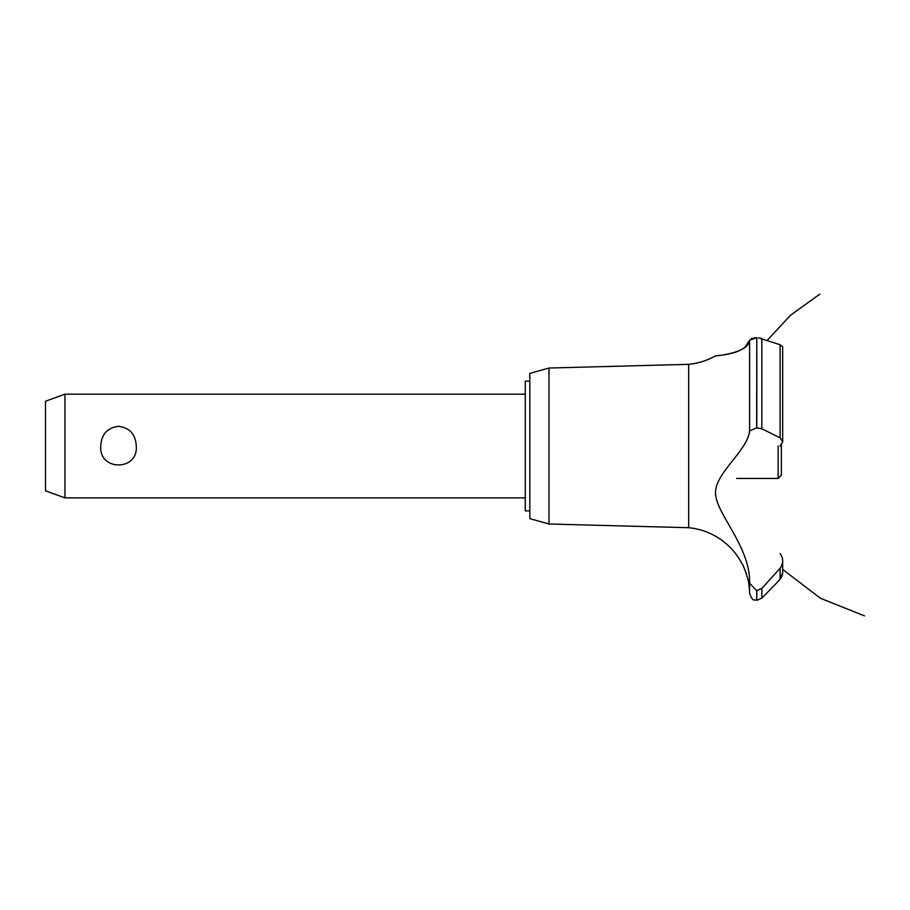 <?xml version="1.0" encoding="UTF-8"?>
<svg xmlns="http://www.w3.org/2000/svg" width="910" height="910" viewBox="0 0 910 910"><rect width="100%" height="100%" fill="white"/><g stroke="black" fill="none" stroke-linecap="round" stroke-linejoin="round"><path stroke-width="1.36" d="M529.813 510.851L525.275 510.851L525.275 381.188L529.813 381.188M64.951 394.155L64.951 497.884L45.5 490.808L45.5 401.23L64.951 394.155L525.275 394.155M100.76 446.025C101.397 434.343 107.312 427.768 118.516 426.312C129.709 427.768 135.624 434.343 136.272 446.025C138.4 471.221 98.621 471.221 100.76 446.025M548.98 368.038L548.98 524.001L529.813 518.632L529.813 373.407L548.98 368.038L688.654 364.33L688.654 527.709A67.408 67.408 0 0 1 742.173 564.018C743.152 563.495 749.669 583.663 748.657 583.469A67.408 67.408 0 0 1 749.601 593.195L749.601 583.219L756.665 590.681L761.841 588.44L766.459 583.469M748.02 579.988L747.633 578.271M746.189 573.22L745.734 571.878M745.506 571.275L745.244 570.57M744.778 569.398L743.481 566.532M715.578 492.173L715.567 493.14M740.99 547.365L742.116 550.004M688.654 364.33A67.408 67.408 0 0 0 715.18 356.026L716.204 355.901M716.989 355.81L719.742 355.435M725.338 354.513L726.521 354.274M744.721 347.688L749.601 340.249C748.782 353.319 714.998 355.947 715.26 356.015C712.291 355.378 745.825 355.742 749.601 340.249L756.665 337.747L754.254 337.906M751.216 338.679L752.661 338.201M749.601 340.249L749.601 430.896L756.665 427.882L761.841 428.758L780.097 437.869L782.668 441.68L782.668 346.664L780.097 344.742L758.462 337.826M760.407 338.111L761.488 338.395M782.657 441.964L780.006 446.025M781.827 576.565L780.097 579.181L782.668 572.834M782.589 573.948L782.27 575.382M776.162 583.469L780.097 579.181L780.097 568.261L761.841 588.44L761.841 598.166L776.162 583.469M780.097 553.53C783.521 558.467 783.521 563.37 780.097 568.261M749.612 583.572C750.693 547.376 717.103 514.969 715.601 494.414C713.474 474.064 747.997 450.677 749.612 430.748M756.802 590.681L756.802 600.327L756.665 590.681M756.802 427.882L756.802 337.747L756.665 427.882M736.634 478.433L778.13 478.433L778.13 446.025M781.371 444.785L781.371 475.191L778.13 478.433M761.841 428.758L761.841 338.52M780.097 437.869L780.097 344.742M525.275 497.884L64.951 497.884M767.221 340.431L790.426 315.292L819.83 294.123M782.668 569.41L820.399 598.245L864.5 615.877L820.399 598.245L782.668 569.41L820.399 598.245L864.5 615.877L820.399 598.245L782.668 569.41L820.399 598.245L864.5 615.877M782.668 572.731L782.668 561.049M756.802 600.327L761.841 598.166M756.665 600.327C754.515 598.939 752.9 602.841 749.601 593.195M548.98 524.001L688.654 527.709"/></g></svg>
